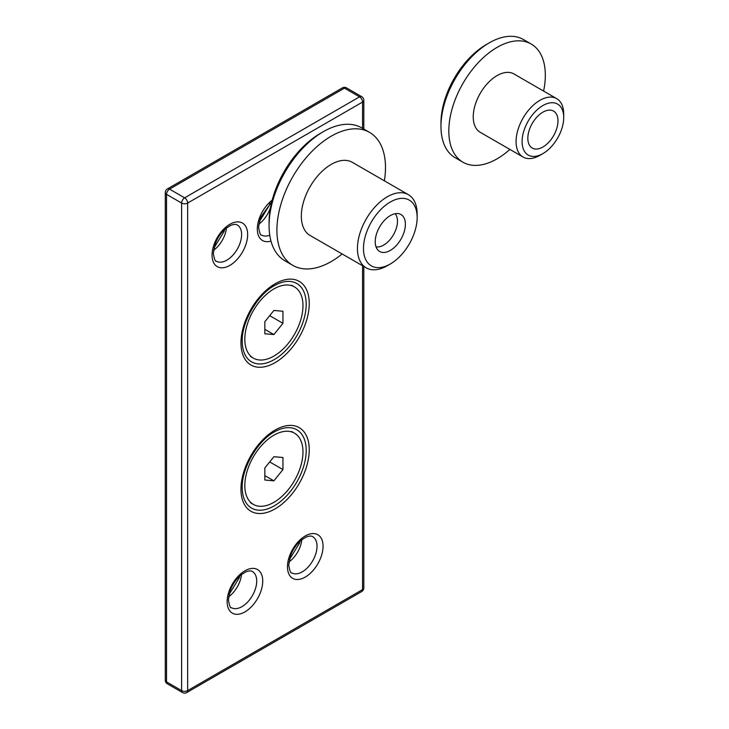 <?xml version="1.0" encoding="UTF-8"?>
<svg xmlns="http://www.w3.org/2000/svg" width="729" height="729" viewBox="0 0 729 729"><rect width="100%" height="100%" fill="white"/><g stroke="black" fill="none" stroke-linecap="round" stroke-linejoin="round"><path stroke-width="1.09" d="M395.145 213.725A19.501 11.254 -60 0 1 395.829 229.671A19.501 11.254 -60 0 1 383.673 245.099A19.501 11.254 -60 0 1 376.027 246.839M390.307 215.593A21.323 12.311 120 0 0 376.374 234.392A21.323 12.311 120 0 0 379.645 251.478A21.323 12.311 120 0 0 400.968 239.167A21.323 12.311 120 0 0 400.968 214.536A21.323 12.311 120 0 0 390.307 215.593M390.307 202.015A37.963 21.916 120 0 0 363.47 248.507A37.963 21.916 120 0 0 390.307 263.998A37.963 21.916 120 0 0 417.152 217.515A37.963 21.916 120 0 0 390.307 202.015M417.152 217.515L417.152 214.025A42.227 24.376 120 0 0 408.404 194.698A42.227 24.376 120 0 0 387.29 196.794A42.227 24.376 120 0 0 359.707 234A42.227 24.376 120 0 0 366.177 267.835A42.227 24.376 120 0 0 387.29 265.739L390.307 263.998M408.404 194.698L352.307 162.312A42.227 24.376 120 0 0 331.194 164.408A42.227 24.376 120 0 0 303.61 201.614A42.227 24.376 120 0 0 310.08 235.449L366.177 267.835M384.365 180.819A76.773 44.323 120 0 0 369.585 132.396A76.773 44.323 120 0 0 331.194 136.195A76.773 44.323 120 0 0 281.039 203.847A76.773 44.323 120 0 0 292.812 265.365A76.773 44.323 120 0 0 342.147 253.956M369.585 132.396L361.739 127.867A76.773 44.323 120 0 0 323.357 131.667L323.357 131.667A76.773 44.323 120 0 0 269.074 225.698A76.773 44.323 120 0 0 284.966 260.836L292.812 265.365M320.341 133.416L323.357 131.667L320.341 133.407A72.508 41.863 120 0 0 320.341 133.416A72.508 41.863 120 0 0 269.074 222.208L269.074 225.698M273.894 356.08A41.116 23.738 -60 0 1 253.337 358.112A41.116 23.738 -60 0 1 253.337 310.636A41.116 23.738 -60 0 1 294.452 286.898A41.116 23.738 -60 0 1 300.758 319.849A41.116 23.738 -60 0 1 273.894 356.08M273.894 310.445L264.846 321.699L264.846 333.764L273.894 334.565L282.943 323.312L282.943 311.256L273.894 310.445M269.694 315.666L282.943 323.312M264.846 329.344L273.894 334.565M273.894 502.336A41.116 23.738 -60 0 1 253.337 504.377A41.116 23.738 -60 0 1 253.337 456.901A41.116 23.738 -60 0 1 294.452 433.163A41.116 23.738 -60 0 1 300.758 466.104A41.116 23.738 -60 0 1 273.894 502.336M273.894 456.7L264.846 467.963L264.846 480.019L273.894 480.83L282.943 469.576L282.943 457.511L273.894 456.7M269.694 461.931L282.943 469.576M264.846 475.609L273.894 480.83M542.905 112.166A21.323 12.311 120 0 0 528.981 130.965A21.323 12.311 120 0 0 532.243 148.051A21.323 12.311 120 0 0 553.575 135.74A21.323 12.311 120 0 0 553.575 111.118A21.323 12.311 120 0 0 542.905 112.166M542.905 105.55A29.433 16.995 120 0 0 522.101 141.599A29.433 16.995 120 0 0 542.914 153.609A29.433 16.995 120 0 0 563.717 117.569A29.433 16.995 120 0 0 542.905 105.55M563.717 117.569L563.717 114.088A33.698 19.455 120 0 0 556.737 98.661A33.698 19.455 120 0 0 539.897 100.329A33.698 19.455 120 0 0 517.882 130.017A33.698 19.455 120 0 0 523.048 157.017A33.698 19.455 120 0 0 539.897 155.35L542.914 153.609M556.737 98.661L513.918 73.939A33.698 19.455 120 0 0 497.069 75.606A33.698 19.455 120 0 0 475.053 105.295A33.698 19.455 120 0 0 480.22 132.295L523.048 157.017M543.588 91.07A68.244 39.402 120 0 0 531.186 44.013A68.244 39.402 120 0 0 497.069 47.394A68.244 39.402 120 0 0 452.49 107.528A68.244 39.402 120 0 0 462.951 162.212A68.244 39.402 120 0 0 509.89 149.427M531.186 44.013L523.349 39.494A68.244 39.402 120 0 0 489.223 42.874L489.223 42.874A68.244 39.402 120 0 0 440.972 126.445A68.244 39.402 120 0 0 455.106 157.683L462.951 162.212M486.207 44.615L489.223 42.874L486.207 44.615A63.979 36.933 120 0 0 440.972 122.964L440.972 126.445M362.559 128.34L362.559 102.069A4.265 2.46 180 0 0 363.807 100.329A4.265 4.265 0 0 0 361.675 96.638A4.265 2.46 -60 0 0 359.543 96.848L344.462 88.136A4.265 2.46 -60 0 1 346.603 87.927A4.265 4.265 0 0 0 342.329 87.927L167.415 188.92A4.265 4.265 0 0 0 165.283 192.611L165.283 680.148A4.265 2.46 -0 0 0 166.531 681.888L181.612 690.6L181.612 203.063L166.531 194.351A4.265 2.46 -60 0 1 169.547 189.13A4.265 2.46 -120 0 0 167.415 188.92M362.559 265.748L362.559 589.606L187.645 690.6L187.645 203.063A4.265 2.46 60 0 0 184.628 197.832A4.265 2.46 -60 0 0 181.612 203.063A4.265 2.46 0 0 0 187.645 203.063L362.559 102.069A4.265 2.46 60 0 0 359.543 96.848L184.628 197.832L169.547 189.13L344.462 88.136A4.265 2.46 -120 0 0 342.329 87.927M165.283 192.611A4.265 2.46 180 0 0 166.531 194.351L166.531 681.888A4.265 2.46 -60 0 0 167.415 683.848L182.496 692.55A4.265 2.46 -60 0 1 181.612 690.6A4.265 2.46 180 0 0 187.645 690.6A4.265 2.46 60 0 1 186.761 692.55A4.265 4.265 0 0 1 182.496 692.55M212.066 255.123A25.16 14.525 120 0 0 238.757 257.501A25.16 14.525 120 0 0 238.757 221.917A25.16 14.525 120 0 0 212.066 255.123M272.163 200.156A25.16 14.525 120 0 0 257.31 229.006A25.16 14.525 120 0 0 270.988 241.099M287.463 566.798A25.16 14.525 120 0 0 314.153 569.185A25.16 14.525 120 0 0 314.153 533.592A25.16 14.525 120 0 0 287.463 566.798M227.147 601.625A25.16 14.525 120 0 0 253.838 604.004A25.16 14.525 120 0 0 253.838 568.42A25.16 14.525 120 0 0 227.147 601.625M240.962 342.912A48.278 27.875 120 0 0 292.174 347.487A48.278 27.875 120 0 0 292.174 279.207A48.278 27.875 120 0 0 240.962 342.912M309.242 449.757A48.278 27.875 -60 0 1 258.03 513.462A48.278 27.875 -60 0 1 258.03 445.182A48.278 27.875 -60 0 1 309.242 449.757M361.675 591.565A4.265 4.265 0 0 0 363.807 587.866A4.265 2.46 0 0 1 362.559 589.606A4.265 2.46 60 0 1 361.675 591.565L186.761 692.55M306.189 450.476A45.234 26.116 -60 0 1 274.478 505.716A45.234 26.116 -60 0 1 242.219 488.047C241.281 468.811 257.619 440.507 274.751 431.696A45.234 26.116 -60 0 1 306.189 450.476M242.21 341.154A45.234 26.116 120 0 0 242.219 341.783A45.234 26.116 120 0 0 274.386 359.515A45.234 26.116 120 0 0 306.189 304.43A45.234 26.116 120 0 0 274.751 285.431C257.829 294.161 241.6 321.926 242.21 341.172L242.219 341.783M228.614 596.823A20.895 12.065 120 0 0 241.518 574.479M231.476 607.704A20.895 12.065 120 0 0 252.38 595.639A20.895 12.065 120 0 0 252.38 571.509C251.223 570.597 249.081 570.698 245.955 571.809L241.035 574.862C236.387 578.753 232.833 583.838 230.355 590.125L228.396 599.885C229.48 605.899 230.51 608.515 231.476 607.704M288.939 561.995A20.895 12.065 120 0 0 301.833 539.651M291.791 572.885A20.895 12.065 120 0 0 312.695 560.82A20.895 12.065 120 0 0 312.695 536.681C311.538 535.779 309.406 535.87 306.271 536.981L301.35 540.043C296.703 543.925 293.149 549.01 290.671 555.307L288.711 565.057C289.796 571.08 290.825 573.687 291.791 572.885M258.777 224.204A20.895 12.065 120 0 0 270.523 207.373M271.744 201.805L260.517 217.506L258.558 227.266C259.642 233.28 260.663 235.895 261.638 235.084A20.895 12.065 120 0 0 269.748 235.185M213.542 250.32A20.895 12.065 120 0 0 226.437 227.977M216.395 261.21A20.895 12.065 120 0 0 237.299 249.136A20.895 12.065 120 0 0 237.299 225.006C236.141 224.095 234.009 224.195 230.874 225.307L225.954 228.359C221.306 232.25 217.752 237.335 215.283 243.632L213.324 253.382C214.399 259.406 215.429 262.012 216.395 261.21M361.675 96.638L346.603 87.927M363.807 100.329L363.807 129.06M363.807 266.468L363.807 587.866M165.283 680.148A4.265 4.265 0 0 0 167.415 683.848M229.034 594.527L239.285 577.76L239.741 575.983M289.349 559.699L299.601 542.932L300.056 541.155M259.196 221.908L269.448 205.141L269.903 203.364M213.952 248.024L224.204 231.257L224.66 229.48M294.452 286.898L291.554 285.23M253.337 358.112L250.439 356.445M294.452 433.163L291.554 431.486M253.337 504.377L250.439 502.7"/></g></svg>
